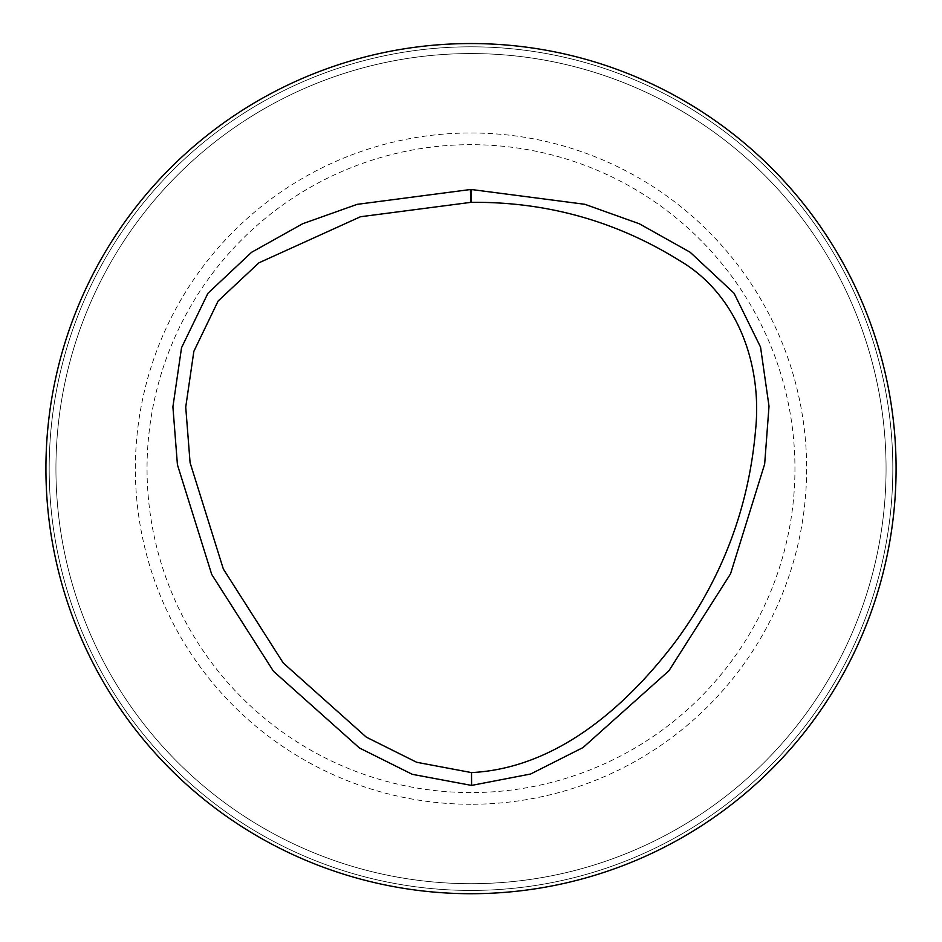<?xml version="1.0" encoding="UTF-8"?>
<svg xmlns="http://www.w3.org/2000/svg" width="942" height="942" viewBox="0 0 942 942"><rect width="100%" height="100%" fill="white"/><g stroke="black" fill="none" stroke-linecap="round" stroke-linejoin="round"><path stroke-width="0.71" stroke-dasharray="4.71 3.53" d="M471 804.268A335.646 335.646 0 0 1 180.322 300.804A335.646 335.646 0 0 1 761.678 300.804A335.646 335.646 0 0 1 471 804.268M471 792.575A323.954 323.954 0 0 1 190.449 306.645A323.954 323.954 0 0 1 751.551 306.645A323.954 323.954 0 0 1 471 792.575M471 883.69A415.069 415.069 0 0 1 111.545 261.087A415.069 415.069 0 0 1 830.455 261.087A415.069 415.069 0 0 1 471 883.69A415.069 415.069 0 0 1 111.545 261.087A415.069 415.069 0 0 1 830.455 261.087A415.069 415.069 0 0 1 471 883.69A415.069 415.069 0 0 1 111.545 261.087A415.069 415.069 0 0 1 830.455 261.087A415.069 415.069 0 0 1 471 883.69A415.069 415.069 0 0 1 111.545 261.087A415.069 415.069 0 0 1 830.455 261.087A415.069 415.069 0 0 1 471 883.69A415.069 415.069 0 0 1 111.545 261.087A415.069 415.069 0 0 1 830.455 261.087A415.069 415.069 0 0 1 471 883.69A415.069 415.069 0 0 1 111.545 261.087A415.069 415.069 0 0 1 830.455 261.087A415.069 415.069 0 0 1 471 883.69M471 890.437A421.816 421.816 0 0 1 105.692 257.719A421.816 421.816 0 0 1 836.308 257.719A421.816 421.816 0 0 1 471 890.437A421.816 421.816 0 0 1 105.692 257.719A421.816 421.816 0 0 1 836.308 257.719A421.816 421.816 0 0 1 471 890.437A421.816 421.816 0 0 1 105.692 257.719A421.816 421.816 0 0 1 836.308 257.719A421.816 421.816 0 0 1 471 890.437A421.816 421.816 0 0 1 105.692 257.719A421.816 421.816 0 0 1 836.308 257.719A421.816 421.816 0 0 1 471 890.437M471 893.711A425.089 425.089 0 0 1 102.866 256.083A425.089 425.089 0 0 1 839.134 256.083A425.089 425.089 0 0 1 471 893.711"/><path stroke-width="1.41" d="M471 893.711A425.089 425.089 0 0 1 102.866 256.083A425.089 425.089 0 0 1 839.134 256.083A425.089 425.089 0 0 1 471 893.711M471.589 785.416L530.652 774.006L583.063 747.536L668.938 670.751L730.533 573.855L764.668 464.053L769.013 406.226L760.547 347.103L734.042 293.209L690.168 252.256L639.347 223.784L584.9 204.308L471.601 189.53A12.823 12.823 0 0 0 470.388 189.53L357.171 204.343L302.7 223.725L251.608 252.279L207.899 293.315L181.535 347.716L172.904 406.85L177.426 464.759L211.726 574.455L273.463 671.257L359.432 747.972L412.29 774.324L471.589 785.416L471.518 772.593C556.369 768.248 625.665 706.995 674.672 642.715C721.796 579.318 748.76 508.386 755.578 429.929C762.266 365.449 738.01 294.881 679.724 260.675C615.962 221.017 546.384 201.576 470.988 202.342L360.48 216.742L258.92 262.818L218.155 300.969L193.852 351.342L185.727 407.085L190.084 462.687L223.348 569.039L283.259 662.991L366.32 737.15L416.658 762.266L471.518 772.593M470.388 189.53L470.988 202.342L471.601 189.53"/></g></svg>
